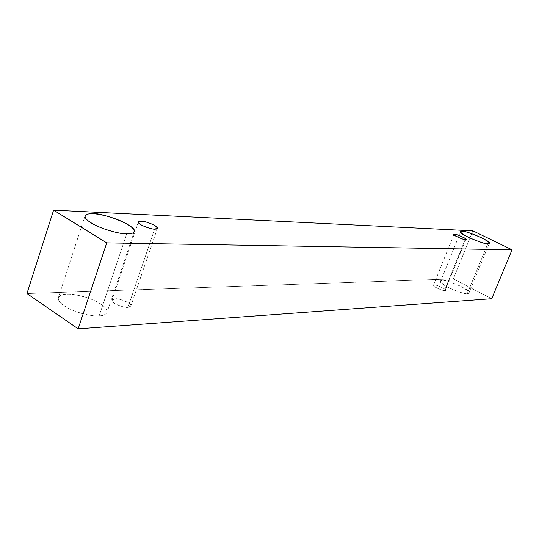 <?xml version="1.0" encoding="UTF-8"?>
<svg xmlns="http://www.w3.org/2000/svg" width="539" height="539" viewBox="0 0 539 539"><rect width="100%" height="100%" fill="white"/><g stroke="black" fill="none" stroke-linecap="round" stroke-linejoin="round"><path stroke-width="0.4" stroke-dasharray="2.69 2.02" d="M453.339 278.912L26.95 293.546L453.339 278.912L472.865 230.827L453.339 278.912L491.709 298.721L453.339 278.912M99.163 315.841C105.334 315.881 112.2 311.818 100.914 304.036C88.726 296.342 72.031 293.674 66.903 294.227C60.806 294.058 52.788 297.696 64.067 305.815C76.592 313.914 94.264 316.588 99.163 315.841C94.716 316.514 86.873 315.086 75.642 311.549C63.501 306.516 57.727 301.907 58.327 297.71C59.937 295.305 62.794 294.146 66.903 294.227C71.532 293.688 79.341 295.204 90.33 298.788C102.1 303.767 107.659 308.308 107.012 312.418C105.59 314.661 102.976 315.807 99.163 315.841L126.699 233.865L99.163 315.841M467.347 293.512C471.12 293.627 469.206 291.343 461.606 286.66C451.46 282.14 445.066 280.105 442.431 280.549C438.476 280.32 440.275 282.577 447.835 287.321C458.265 291.976 464.766 294.038 467.347 293.512C466.653 295.924 437.459 283.999 440.626 281.257L442.431 280.549C443.429 278.299 472.137 290.117 468.991 292.818L467.347 293.512L487.768 243.722L467.347 293.512M444.54 290.454C449.728 291.168 435.963 283.959 434.212 285.023C428.923 284.248 442.788 291.552 444.54 290.454C444.163 291.431 432.13 286.532 433.437 285.34L434.212 285.023C434.65 284.073 446.595 288.951 445.295 290.144L444.54 290.454L465.184 239.511L444.54 290.454M127.972 307.284C131.523 307.318 131.637 305.795 128.322 302.716C122.366 299.785 117.933 298.498 115.016 298.849C111.411 298.774 111.243 300.284 114.504 303.383C120.554 306.374 125.041 307.675 127.972 307.284C126.005 308.497 110.495 303.268 112.024 300.088L115.016 298.849C117.071 297.69 132.392 302.911 130.856 306.051L127.972 307.284L154.653 229.088L127.972 307.284M157.428 228.307L130.856 306.051M138.375 222.007L112.024 300.088M465.891 239.316L445.295 290.144M453.892 234.519L433.437 285.34M489.324 243.284L468.991 292.818M460.602 231.757L440.626 281.257M134.251 231.676L107.012 312.418M85 215.957L58.327 297.71"/><path stroke-width="0.81" d="M26.95 293.546L53.597 210.156L472.865 230.827L512.05 249.786L106.749 242.88L53.597 210.156L26.95 293.546L78.162 328.844L106.749 242.88L78.162 328.844L491.709 298.721L512.05 249.786L491.709 298.721L78.162 328.844L26.95 293.546M472.865 230.827L53.597 210.156L106.749 242.88L512.05 249.786L472.865 230.827M126.699 233.865C121.895 234.101 104.189 230.571 91.232 223.005C79.502 215.519 87.217 213.168 93.267 213.774C98.32 213.72 115.043 217.17 127.635 224.379C139.345 231.581 132.823 234.371 126.699 233.865C130.472 234.128 132.992 233.4 134.251 231.676C137.452 225.221 98.819 211.968 93.267 213.774C89.191 213.397 86.435 214.118 85 215.957C84.677 219.333 90.707 223.537 103.09 228.57C114.463 232.309 122.333 234.074 126.699 233.865M487.768 243.722C485.289 243.951 478.753 241.782 468.155 237.221C460.367 232.808 458.419 230.84 462.314 231.325C464.861 231.164 471.288 233.299 481.59 237.726C489.412 242.105 491.474 244.1 487.768 243.722L489.324 243.284C492.181 241.331 463.116 229.574 462.314 231.325L460.602 231.757C457.719 233.744 487.283 245.622 487.768 243.722M465.184 239.511C463.56 240.266 449.378 233.293 454.626 234.324C456.257 233.596 470.318 240.482 465.184 239.511L465.891 239.316C467.07 238.454 454.977 233.589 454.626 234.324L453.892 234.519C452.706 235.388 464.887 240.273 465.184 239.511M154.653 229.088C151.782 229.183 147.248 227.781 141.05 224.884C137.613 222.108 137.681 220.889 141.252 221.233C144.115 221.165 148.596 222.553 154.686 225.396C158.183 228.159 158.176 229.392 154.653 229.088L157.428 228.307C158.729 225.868 143.212 220.444 141.252 221.233L138.375 222.007C137.074 224.48 152.793 229.931 154.653 229.088"/></g></svg>
